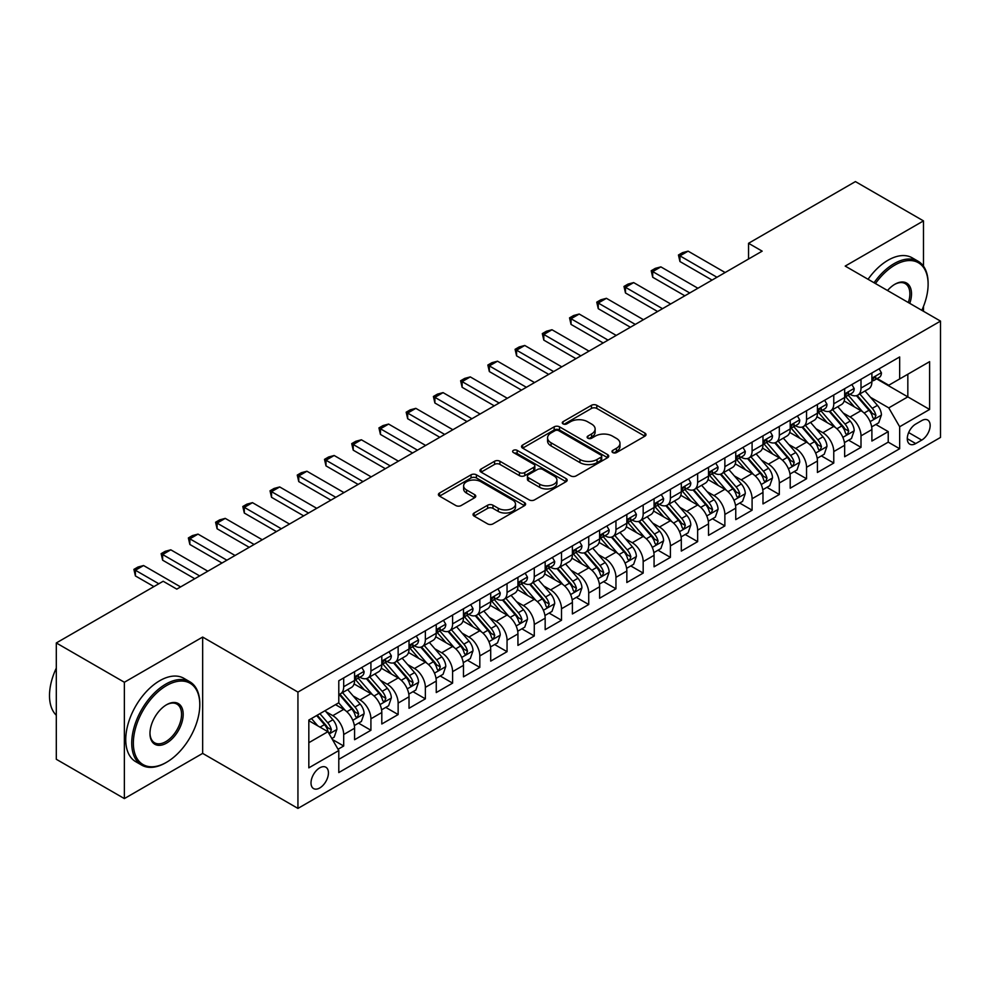 <?xml version="1.0" encoding="UTF-8"?>
<svg xmlns="http://www.w3.org/2000/svg" width="990" height="990" viewBox="0 0 990 990"><rect width="100%" height="100%" fill="white"/><g stroke="black" fill="none" stroke-linecap="round" stroke-linejoin="round"><path stroke-width="1.49" d="M612.761 452.566A2.648 1.522 0 0 0 616.51 452.566L644.898 436.169A3.774 2.178 0 0 0 646.012 434.622A3.774 2.178 0 0 0 644.898 433.088L596.797 405.306A3.774 2.178 0 0 0 591.451 405.306L563.05 421.703A2.648 1.522 0 0 0 562.283 422.779A2.648 1.522 0 0 0 563.05 423.868A2.648 1.522 0 0 0 566.8 423.868L570.475 421.74A12.09 6.979 0 0 1 587.577 421.74L591.587 424.054A12.09 6.979 0 0 1 595.126 428.992A12.09 6.979 0 0 1 591.587 433.929L587.912 436.058A2.648 1.522 0 0 0 587.132 437.135A2.648 1.522 0 0 0 587.912 438.211A2.648 1.522 0 0 0 591.649 438.211L595.324 436.095A12.09 6.979 0 0 1 612.426 436.095L616.436 438.409A12.09 6.979 0 0 1 619.988 443.347A12.09 6.979 0 0 1 616.436 448.284L612.761 450.4A2.648 1.522 0 0 0 611.993 451.489A2.648 1.522 0 0 0 612.761 452.566L612.761 450.4M319.733 787.966A12.326 7.116 120 0 0 327.777 777.113A12.326 7.116 120 0 0 325.883 767.238A12.326 7.116 120 0 0 319.733 767.844A12.326 7.116 120 0 0 311.677 778.709A12.326 7.116 120 0 0 313.57 788.585A12.326 7.116 120 0 0 319.733 787.966M474.123 513.006A3.774 2.178 0 0 0 473.022 514.553A3.774 2.178 0 0 0 474.123 516.099L487.625 523.883A3.774 2.178 0 0 0 492.971 523.883L524.502 505.68A3.774 2.178 0 0 0 525.616 504.133A3.774 2.178 0 0 0 524.502 502.598L476.4 474.816A3.774 2.178 0 0 0 471.054 474.816L439.523 493.032A3.774 2.178 0 0 0 438.409 494.567A3.774 2.178 0 0 0 439.523 496.114L455.821 505.531A3.774 2.178 0 0 0 461.167 505.531L474.668 497.735A3.774 2.178 0 0 0 475.769 496.188A3.774 2.178 0 0 0 474.668 494.654L466.575 489.976A10.11 5.841 0 0 1 463.617 485.855A10.11 5.841 0 0 1 469.854 480.459A10.11 5.841 0 0 1 480.88 481.722L512.548 500.012A10.11 5.841 0 0 1 515.505 504.133A10.11 5.841 0 0 1 509.268 509.528A10.11 5.841 0 0 1 498.242 508.266L492.971 505.222A3.774 2.178 0 0 0 487.625 505.222L474.123 513.006L474.123 516.099L487.625 508.365L487.625 505.222M202.653 637.065L124.369 682.259L56.306 642.955L56.306 759.28L124.369 798.584L202.653 753.39L297.94 808.409L297.94 692.084L202.653 637.065L202.653 753.39M923.484 266.186L923.484 220.894L845.2 266.087L940.5 321.107L297.94 692.084M923.484 220.894L855.422 181.591L748.551 243.292L748.551 259.009M56.306 642.955L163.177 581.254L176.789 589.124L762.164 251.151L748.551 243.292M570.735 475.905A3.774 2.178 0 0 0 576.081 475.905L607.625 457.689A3.774 2.178 0 0 0 608.726 456.155A3.774 2.178 0 0 0 607.625 454.608L559.511 426.839A3.774 2.178 0 0 0 554.165 426.839L522.633 445.042A3.774 2.178 0 0 0 521.532 446.589A3.774 2.178 0 0 0 522.633 448.124L570.735 475.905M514.466 453.135A2.648 1.522 0 0 1 517.151 453.507L566.008 481.722L534.526 499.888A3.774 2.178 0 0 1 529.18 499.888L481.078 472.119L481.078 469.037A3.774 2.178 0 0 0 479.964 470.572A3.774 2.178 0 0 0 481.078 472.119M481.078 469.037L494.579 461.241A3.774 2.178 0 0 1 499.913 461.241L519.428 472.502A3.774 2.178 0 0 0 524.774 472.502L533.721 467.342A3.774 2.178 0 0 0 534.835 465.795A3.774 2.178 0 0 0 533.721 464.248L513.414 452.529A2.648 1.522 0 0 1 512.634 451.44A2.648 1.522 0 0 1 514.268 450.029A2.648 1.522 0 0 1 517.151 450.363L566.057 478.603A3.774 2.178 0 0 1 567.171 480.138A3.774 2.178 0 0 1 566.057 481.685L566.057 478.603M338.036 749.257L343.691 746.002L332.393 739.481M325.957 711.711L332.801 715.659A15.407 8.898 60 0 1 343.691 734.518L354.581 728.232L354.581 739.716L370.916 730.274L358.529 723.121M353.183 695.995L360.026 699.942A15.407 8.898 60 0 1 370.916 718.802L381.806 712.515L381.806 723.987L398.141 714.557L385.754 707.404M380.407 680.279L387.251 684.226A15.407 8.898 60 0 1 398.141 703.086L409.031 696.799L409.031 708.271L425.366 698.841L412.979 691.688M407.645 664.55L414.476 668.498A15.407 8.898 60 0 1 425.366 687.369L436.256 681.083L436.256 692.554L452.591 683.125L440.204 675.972M434.87 648.834L441.701 652.781A15.407 8.898 60 0 1 452.591 671.641L463.481 665.354L463.481 676.838L479.816 667.396L467.429 660.256M462.095 633.117L468.926 637.065A15.407 8.898 60 0 1 479.816 655.924L490.706 649.638L490.706 661.11L507.053 651.68L494.654 644.527M489.32 617.401L496.163 621.349A15.407 8.898 60 0 1 507.053 640.208L517.943 633.922L517.943 645.393L534.278 635.964L521.891 628.811M516.545 601.673L523.388 605.62A15.407 8.898 60 0 1 534.278 624.492L545.168 618.206L545.168 629.677L561.503 620.247L549.116 613.095M543.77 585.956L550.613 589.904A15.407 8.898 60 0 1 561.503 608.763L572.393 602.477L572.393 613.961L588.728 604.519L576.341 597.378M571.007 570.24L577.838 574.188A15.407 8.898 60 0 1 588.728 593.047L599.618 586.761L599.618 598.232L615.953 588.803L603.566 581.65M598.232 554.524L605.063 558.471A15.407 8.898 60 0 1 615.953 577.331L626.843 571.044L626.843 582.516L643.178 573.086L630.791 565.933M625.457 538.795L632.288 542.743A15.407 8.898 60 0 1 643.178 561.615L654.068 555.328L654.068 566.8L670.403 557.37L658.016 550.217M652.682 523.079L659.513 527.027A15.407 8.898 60 0 1 670.403 545.886L681.306 539.6L681.306 551.083L697.641 541.641L685.253 534.501M679.907 507.363L686.751 511.31A15.407 8.898 60 0 1 697.641 530.17L708.531 523.883L708.531 535.355L724.866 525.925L712.478 518.772M707.132 491.646L713.976 495.594A15.407 8.898 60 0 1 724.866 514.454L735.756 508.167L735.756 519.639L752.091 510.209L739.703 503.056M734.357 475.918L741.201 479.865A15.407 8.898 60 0 1 752.091 498.737L762.981 492.451L762.981 503.922L779.316 494.493L766.928 487.34M761.595 460.202L768.426 464.149A15.407 8.898 60 0 1 779.316 483.009L790.206 476.722L790.206 488.206L806.541 478.776L794.153 471.624M788.82 444.485L795.651 448.433A15.407 8.898 60 0 1 806.541 467.292L817.431 461.006L817.431 472.478L833.766 463.048L821.378 455.895M816.045 428.769L822.876 432.717A15.407 8.898 60 0 1 833.766 451.576L844.656 445.29L844.656 456.761L861.003 447.332L861.003 435.86A15.407 8.898 -120 0 0 850.101 416.988L843.27 413.04M848.603 440.179L861.003 447.332M354.581 728.232A15.407 8.898 -120 0 0 343.691 709.372L335.523 704.657M381.806 712.515A15.407 8.898 -120 0 0 370.916 693.656L354.074 683.929M409.031 696.799A15.407 8.898 -120 0 0 398.141 677.94L381.299 668.213M436.256 681.083A15.407 8.898 -120 0 0 425.366 662.211L408.524 652.497M463.481 665.354A15.407 8.898 -120 0 0 452.591 646.495L435.761 636.768M490.706 649.638A15.407 8.898 -120 0 0 479.816 630.779L462.986 621.052M517.943 633.922A15.407 8.898 -120 0 0 507.053 615.062L490.211 605.336M545.168 618.206A15.407 8.898 -120 0 0 534.278 599.334L517.436 589.619M572.393 602.477A15.407 8.898 -120 0 0 561.503 583.617L544.661 573.891M599.618 586.761A15.407 8.898 -120 0 0 588.728 567.901L571.886 558.174M626.843 571.044A15.407 8.898 -120 0 0 615.953 552.185L599.123 542.458M654.068 555.328A15.407 8.898 -120 0 0 643.178 536.456L626.348 526.742M681.306 539.6A15.407 8.898 -120 0 0 670.403 520.74L653.573 511.013M708.531 523.883A15.407 8.898 -120 0 0 697.641 505.024L680.798 495.297M735.756 508.167A15.407 8.898 -120 0 0 724.866 489.308L708.023 479.581M762.981 492.451A15.407 8.898 -120 0 0 752.091 473.579L735.248 463.864M790.206 476.722A15.407 8.898 -120 0 0 779.316 457.863L762.473 448.136M817.431 461.006A15.407 8.898 -120 0 0 806.541 442.146L789.711 432.42M844.656 445.29A15.407 8.898 -120 0 0 833.766 426.43L816.936 416.703M921.715 420.614L915.725 424.067A11.942 6.893 120 0 0 907.929 434.585A11.942 6.893 120 0 0 909.76 444.151A11.942 6.893 120 0 0 915.725 443.557L921.715 440.104A11.942 6.893 120 0 0 929.511 429.586A11.942 6.893 120 0 0 927.679 420.02A11.942 6.893 120 0 0 921.715 420.614M297.94 808.409L940.5 437.432L940.5 321.107M308.831 742.698L327.9 731.697L338.79 750.556L338.79 772.559L899.663 448.742L899.663 426.739L888.773 407.88L870.495 397.324M338.79 750.556L308.831 767.844L308.831 720.064L338.79 702.764L338.79 680.761L899.663 356.945L899.663 378.947L929.61 361.659L929.61 409.452L899.663 426.739M359.877 677.222L360.026 677.309A15.407 8.898 60 0 0 367.723 678.063L378.613 671.777A15.407 8.898 -120 0 0 381.806 664.723L381.806 655.924M387.102 661.506L387.251 661.58A15.407 8.898 60 0 0 394.948 662.347L405.838 656.061A15.407 8.898 -120 0 0 409.031 649.007L409.031 640.208M414.34 645.789L414.476 645.864A15.407 8.898 60 0 0 422.173 646.631L433.063 640.344A15.407 8.898 -120 0 0 436.256 633.291L436.256 624.492M441.565 630.061L441.701 630.147A15.407 8.898 60 0 0 449.398 630.915L460.3 624.616A15.407 8.898 -120 0 0 463.481 617.574L463.481 608.763M468.79 614.345L468.926 614.431A15.407 8.898 60 0 0 476.636 615.186L487.525 608.9A15.407 8.898 -120 0 0 490.706 601.846L490.706 593.047M496.015 598.628L496.163 598.702A15.407 8.898 60 0 0 503.861 599.47L514.75 593.183A15.407 8.898 -120 0 0 517.943 586.13L517.943 577.331M523.24 582.912L523.388 582.986A15.407 8.898 60 0 0 531.086 583.754L541.976 577.467A15.407 8.898 -120 0 0 545.168 570.413L545.168 561.615M550.465 567.183L550.613 567.27A15.407 8.898 60 0 0 558.311 568.037L569.201 561.738A15.407 8.898 -120 0 0 572.393 554.697L572.393 545.886M577.69 551.467L577.838 551.554A15.407 8.898 60 0 0 585.536 552.309L596.425 546.022A15.407 8.898 -120 0 0 599.618 538.968L599.618 530.17M604.927 535.751L605.063 535.825A15.407 8.898 60 0 0 612.761 536.592L623.65 530.306A15.407 8.898 -120 0 0 626.843 523.252L626.843 514.454M632.152 520.035L632.288 520.109A15.407 8.898 60 0 0 639.998 520.876L650.888 514.59A15.407 8.898 -120 0 0 654.068 507.536L654.068 498.737M659.377 504.306L659.513 504.393A15.407 8.898 60 0 0 667.223 505.16L678.113 498.873A15.407 8.898 -120 0 0 681.306 491.82L681.306 483.009M686.602 488.59L686.751 488.676A15.407 8.898 60 0 0 694.448 489.431L705.338 483.145A15.407 8.898 -120 0 0 708.531 476.103L708.531 467.292M713.827 472.874L713.976 472.948A15.407 8.898 60 0 0 721.673 473.715L732.563 467.429A15.407 8.898 -120 0 0 735.756 460.375L735.756 451.576M741.052 457.157L741.201 457.232A15.407 8.898 60 0 0 748.898 457.999L759.788 451.712A15.407 8.898 -120 0 0 762.981 444.659L762.981 435.86M768.29 441.429L768.426 441.515A15.407 8.898 60 0 0 776.123 442.282L787.013 435.996A15.407 8.898 -120 0 0 790.206 428.942L790.206 420.131M795.515 425.712L795.651 425.799A15.407 8.898 60 0 0 803.348 426.554L814.25 420.267A15.407 8.898 -120 0 0 817.431 413.226L817.431 404.415M822.74 409.996L822.876 410.07A15.407 8.898 60 0 0 830.585 410.838L841.475 404.551A15.407 8.898 -120 0 0 844.656 397.497L844.656 388.699M338.79 759.355L888.228 442.146L888.228 431.615L871.893 441.045L871.893 429.573A15.407 8.898 -120 0 0 861.003 410.702L844.161 400.987M849.965 394.28L850.101 394.354A15.407 8.898 -120 0 0 857.81 395.121A15.407 8.898 -120 0 0 861.003 388.068L861.003 379.269M857.81 395.121L868.7 388.835A15.407 8.898 -120 0 0 871.893 381.781L871.893 372.982M343.691 677.927L343.691 686.738A15.407 8.898 60 0 1 340.498 693.792A15.407 8.898 60 0 1 338.79 694.411M340.498 693.792L351.388 687.493A15.407 8.898 -120 0 0 354.581 680.452L354.581 671.641M370.916 662.211L370.916 671.022A15.407 8.898 60 0 1 367.723 678.063M398.141 646.495L398.141 655.293A15.407 8.898 60 0 1 394.948 662.347M425.366 630.779L425.366 639.577A15.407 8.898 60 0 1 422.173 646.631M452.591 615.05L452.591 623.861A15.407 8.898 60 0 1 449.398 630.915M479.816 599.334L479.816 608.145A15.407 8.898 60 0 1 476.636 615.186M507.053 583.617L507.053 592.416A15.407 8.898 60 0 1 503.861 599.47M534.278 567.901L534.278 576.7A15.407 8.898 60 0 1 531.086 583.754M561.503 552.173L561.503 560.984A15.407 8.898 60 0 1 558.311 568.037M588.728 536.456L588.728 545.267A15.407 8.898 60 0 1 585.536 552.309M615.953 520.74L615.953 529.539A15.407 8.898 60 0 1 612.761 536.592M643.178 505.024L643.178 513.822A15.407 8.898 60 0 1 639.998 520.876M670.403 489.295L670.403 498.106A15.407 8.898 60 0 1 667.223 505.16M697.641 473.579L697.641 482.39A15.407 8.898 60 0 1 694.448 489.431M724.866 457.863L724.866 466.661A15.407 8.898 60 0 1 721.673 473.715M752.091 442.146L752.091 450.945A15.407 8.898 60 0 1 748.898 457.999M779.316 426.418L779.316 435.229A15.407 8.898 60 0 1 776.123 442.282M806.541 410.702L806.541 419.512A15.407 8.898 60 0 1 803.348 426.554M833.766 394.985L833.766 403.784A15.407 8.898 60 0 1 830.585 410.838M833.766 451.576L833.766 463.048M806.541 467.292L806.541 478.776M779.316 483.009L779.316 494.493M752.091 498.737L752.091 510.209M724.866 514.454L724.866 525.925M697.641 530.17L697.641 541.641M670.403 545.886L670.403 557.37M643.178 561.615L643.178 573.086M615.953 577.331L615.953 588.803M588.728 593.047L588.728 604.519M561.503 608.763L561.503 620.247M534.278 624.492L534.278 635.964M507.053 640.208L507.053 651.68M479.816 655.924L479.816 667.396M452.591 671.641L452.591 683.125M425.366 687.369L425.366 698.841M398.141 703.086L398.141 714.557M370.916 718.802L370.916 730.274M343.691 734.518L343.691 746.002M327.9 731.697L308.831 720.695M888.773 407.88L907.83 396.866L907.83 374.232L929.61 361.659M876.645 378.873L929.61 409.452M877.19 378.551L888.773 385.234L899.663 378.947M923.484 311.281L923.484 306.442M124.369 682.259L124.369 798.584M875.841 424.463L888.228 431.615M888.228 442.146L899.663 448.742M613.825 452.937L616.436 451.428A12.09 6.979 0 0 0 619.988 446.49L619.988 443.347M595.126 428.992L595.126 432.135A12.09 6.979 0 0 1 591.587 437.073L588.963 438.582M644.849 436.194L596.797 408.449A3.774 2.178 0 0 0 591.451 408.449L564.114 424.24M607.575 457.726L559.511 429.982A3.774 2.178 0 0 0 554.165 429.982L522.683 448.161M600.942 457.232A2.648 1.522 0 0 0 601.71 456.155A2.648 1.522 0 0 0 600.942 455.066L558.719 430.687A2.648 1.522 0 0 0 554.969 430.687L551.096 432.927A12.09 6.979 0 0 0 547.557 437.865A12.09 6.979 0 0 0 551.096 442.802L579.954 459.471A12.09 6.979 0 0 0 597.069 459.471L600.942 457.232L600.942 460.375A2.648 1.522 0 0 0 601.71 459.298L601.71 456.155M547.557 437.865L547.557 441.008A12.09 6.979 0 0 0 551.096 445.946L551.096 442.802M600.942 460.375L597.069 462.615A12.09 6.979 0 0 1 579.954 462.615L551.096 445.946M481.128 472.143L494.579 464.384L494.579 461.241M534.835 465.795L534.835 468.938A3.774 2.178 0 0 1 533.721 470.485L524.774 475.646A3.774 2.178 0 0 1 519.428 475.646L499.913 464.384A3.774 2.178 0 0 0 494.579 464.384M539.674 484.197A10.11 5.841 0 0 0 550.688 485.459A10.11 5.841 0 0 0 556.937 480.063A10.11 5.841 0 0 0 553.967 475.943L542.817 469.495A3.774 2.178 0 0 0 537.471 469.495L528.511 474.668A3.774 2.178 0 0 0 527.41 476.215A3.774 2.178 0 0 0 528.511 477.749L539.674 484.197L539.674 487.34A10.11 5.841 0 0 0 550.688 488.602A10.11 5.841 0 0 0 556.937 483.207L556.937 480.063M527.41 476.215L527.41 479.358A3.774 2.178 0 0 0 528.511 480.893L528.511 477.749M539.674 487.34L528.511 480.893M515.505 504.133L515.505 507.276A10.11 5.841 0 0 1 509.268 512.672A10.11 5.841 0 0 1 498.242 511.409L492.971 508.365A3.774 2.178 0 0 0 487.625 508.365M463.617 485.855L463.617 488.998A10.11 5.841 0 0 0 466.575 493.119L466.575 489.976M474.618 497.76L466.575 493.119M524.452 505.704L476.4 477.96A3.774 2.178 0 0 0 471.054 477.96L439.572 496.139M871.658 426.876L878.699 422.804L881.422 414.946A10.209 5.891 -120 0 0 877.437 405.368L865 390.963M862.513 411.704L848.294 395.245M854.42 406.902L846.165 397.349A24.453 14.12 -120 0 0 845.41 396.507M856.424 395.678L868.997 410.244A10.209 5.891 60 0 1 872.635 417.273L873.378 418.485L874.764 418.287L875.903 415.379A10.209 5.891 -120 0 0 872.264 408.35L859.827 393.958M857.154 395.431L870.68 411.085A5.198 3.007 60 0 1 871.992 413.127L875.903 415.379M879.108 368.812L881.422 372.822A10.209 5.891 60 0 1 879.306 377.339L874.133 380.321A10.209 5.891 -120 0 0 875.903 377.97L875.692 377.066M872.227 380.804L872.264 380.804A10.209 5.891 -120 0 0 874.133 380.321M874.591 377.215L875.903 377.97C875.271 376.435 874.182 377.066 872.635 379.863A10.209 5.891 60 0 1 871.893 381.311M716.97 277.25L679.944 255.865L679.944 261.533L678.447 254.999L682.531 252.648L688.112 251.151L725.138 272.535M712.07 280.083L679.944 261.533M688.112 251.151L679.944 255.865L678.447 254.999M921.826 310.328A46.976 27.126 120 0 0 928.113 284.241A46.976 27.126 120 0 0 894.898 265.06A46.976 27.126 120 0 0 875.457 283.548M874.046 282.744A48.126 27.794 -60 0 1 894.081 263.649A48.126 27.794 -60 0 1 918.138 261.261A48.126 27.794 -60 0 1 928.113 283.301A48.126 27.794 -60 0 1 928.113 283.771M887.51 290.515A23.488 13.563 -60 0 1 894.898 284.241L894.898 284.241A23.488 13.563 -60 0 1 909.773 303.361M868.057 279.279A48.126 27.794 -60 0 1 888.092 260.197A48.126 27.794 -60 0 1 912.149 257.808L918.138 261.261M908.337 302.544A22.337 12.895 120 0 0 905.244 283.61A22.337 12.895 120 0 0 894.477 284.489M165.763 762.733L166.58 762.263A46.976 27.126 120 0 0 199.794 704.732A46.976 27.126 120 0 0 166.58 685.563A46.976 27.126 120 0 0 133.353 743.094A46.976 27.126 120 0 0 166.58 762.263L165.763 762.745A48.126 27.794 -60 0 1 165.763 762.745A48.126 27.794 -60 0 1 141.694 765.121A48.126 27.794 -60 0 1 134.318 726.561A48.126 27.794 -60 0 1 165.763 684.14A48.126 27.794 -60 0 1 189.82 681.764A48.126 27.794 -60 0 1 199.794 703.791A48.126 27.794 -60 0 1 199.794 704.274M166.58 743.094A23.488 13.563 -60 0 1 149.973 733.503A23.488 13.563 -60 0 1 166.58 704.732L166.58 704.732A23.488 13.563 -60 0 1 183.187 714.322A23.488 13.563 -60 0 1 166.58 743.094M149.973 733.021A22.337 12.895 120 0 0 154.589 742.785A22.337 12.895 120 0 0 165.763 741.671A22.337 12.895 120 0 0 180.353 721.995A22.337 12.895 120 0 0 176.925 704.1A22.337 12.895 120 0 0 166.159 704.979M141.694 765.121L135.704 761.669A48.126 27.794 -60 0 1 128.329 723.096A48.126 27.794 -60 0 1 159.774 680.687A48.126 27.794 -60 0 1 183.831 678.298L189.82 681.764M56.306 715.263A48.126 27.794 -60 0 1 56.306 668.114M844.433 442.592L851.474 438.533L854.184 430.662A10.209 5.891 -120 0 0 850.212 421.084L837.775 406.68M835.288 427.42L821.069 410.961M827.195 422.631L818.94 413.078A24.453 14.12 -120 0 0 818.185 412.224M829.199 411.394L841.772 425.96A10.209 5.891 60 0 1 845.41 432.989L846.153 434.202L847.539 434.004L848.678 431.108A10.209 5.891 -120 0 0 845.039 424.079L832.602 409.674M829.929 411.159L843.455 426.814A5.198 3.007 60 0 1 844.767 428.843L848.678 431.108M817.208 458.308L824.237 454.249L826.959 446.391A10.209 5.891 -120 0 0 822.987 436.813L810.55 422.408M808.063 443.136L793.844 426.678M799.97 438.347L791.715 428.794A24.453 14.12 -120 0 0 790.961 427.94M801.962 427.111L814.547 441.676A10.209 5.891 60 0 1 818.185 448.705L818.928 449.918L820.314 449.72L821.452 446.824A10.209 5.891 -120 0 0 817.814 439.795L805.377 425.391M802.704 426.876L816.23 442.53A5.198 3.007 60 0 1 817.542 444.56L821.452 446.824M789.983 474.024L797.012 469.965L799.734 462.107A10.209 5.891 -120 0 0 795.762 452.529L783.325 438.125M780.825 458.865L766.607 442.394M772.745 454.064L764.49 444.51A24.453 14.12 -120 0 0 763.723 443.656M774.737 442.827L787.322 457.405A10.209 5.891 60 0 1 790.961 464.434L791.703 465.634L793.077 465.449L794.227 462.54A10.209 5.891 -120 0 0 790.589 455.511L778.152 441.107M775.479 442.592L789.005 458.246A5.198 3.007 60 0 1 790.305 460.276L794.227 462.54M762.758 489.753L769.787 485.682L772.509 477.824A10.209 5.891 -120 0 0 768.537 468.245L756.1 453.841M753.6 474.581L739.382 458.123M745.507 469.78L737.265 460.226A24.453 14.12 -120 0 0 736.498 459.385M747.512 458.556L760.097 473.121A10.209 5.891 60 0 1 763.736 480.15L764.478 481.363L765.852 481.165L767.002 478.257A10.209 5.891 -120 0 0 763.364 471.228L750.927 456.836M748.254 458.308L761.768 473.963A5.198 3.007 60 0 1 763.08 476.004L767.002 478.257M851.87 384.528L854.184 388.538A10.209 5.891 60 0 1 852.081 393.055L846.908 396.037A10.209 5.891 -120 0 0 848.678 393.686L848.467 392.782M845.002 396.52L845.039 396.52A10.209 5.891 -120 0 0 846.908 396.037M847.366 392.931L848.678 393.686C848.034 392.151 846.945 392.782 845.41 395.579A10.209 5.891 60 0 1 844.656 397.027M689.745 292.966L652.707 271.594L652.707 277.25L651.21 270.728L655.293 268.364L660.875 266.879L697.913 288.251M684.845 295.8L652.707 277.25M660.875 266.879L652.707 271.594L651.21 270.728M824.645 400.257L826.959 404.254A10.209 5.891 60 0 1 824.856 408.771L819.683 411.766A10.209 5.891 -120 0 0 821.452 409.414L821.242 408.511M817.777 412.236L817.814 412.236A10.209 5.891 -120 0 0 819.683 411.766M820.141 408.647L821.452 409.414C820.809 407.868 819.72 408.499 818.185 411.296A10.209 5.891 60 0 1 817.431 412.743M662.508 308.682L625.482 287.31L625.482 292.966L623.985 286.444L628.068 284.081L633.649 282.596L670.676 303.967M657.607 311.516L625.482 292.966M633.649 282.596L625.482 287.31L623.985 286.444M797.42 415.973L799.734 419.983A10.209 5.891 60 0 1 797.618 424.487L792.446 427.482A10.209 5.891 -120 0 0 794.227 425.131L794.017 424.227M790.552 427.952L790.589 427.952A10.209 5.891 -120 0 0 792.446 427.482M792.916 424.364L794.227 425.131C793.584 423.596 792.495 424.227 790.961 427.012A10.209 5.891 60 0 1 790.206 428.472M635.283 324.411L598.257 303.027L598.257 308.682L596.76 302.16L600.843 299.809L606.425 298.312L643.451 319.696M630.383 327.232L598.257 308.682M606.425 298.312L598.257 303.027L596.76 302.16M770.195 431.69L772.509 435.699A10.209 5.891 60 0 1 770.393 440.216L765.221 443.198A10.209 5.891 -120 0 0 767.002 440.847L766.78 439.944M763.327 443.681L763.364 443.681A10.209 5.891 -120 0 0 765.221 443.198M765.678 440.092L767.002 440.847C766.359 439.312 765.27 439.944 763.736 442.74A10.209 5.891 60 0 1 762.981 444.188M608.058 340.127L571.032 318.743L571.032 324.411L569.535 317.877L573.618 315.525L579.2 314.028L616.226 335.412M603.158 342.948L571.032 324.411M579.2 314.028L571.032 318.743L569.535 317.877M735.521 505.469L742.562 501.41L745.284 493.54A10.209 5.891 -120 0 0 741.312 483.962L728.863 469.557M726.375 490.298L712.157 473.839M718.282 485.508L710.028 475.955A24.453 14.12 -120 0 0 709.273 475.101M720.287 474.272L732.872 488.837A10.209 5.891 60 0 1 736.51 495.866L737.253 497.079L738.627 496.881L739.777 493.985A10.209 5.891 -120 0 0 736.139 486.956L723.69 472.552M721.029 474.037L734.543 489.691A5.198 3.007 60 0 1 735.855 491.721L739.777 493.985M742.97 447.406L745.284 451.415A10.209 5.891 60 0 1 743.168 455.932L737.995 458.914A10.209 5.891 -120 0 0 739.777 456.563L739.555 455.66M736.09 459.397L736.139 459.397A10.209 5.891 -120 0 0 737.995 458.914M738.453 455.808L739.777 456.563C739.134 455.029 738.045 455.66 736.51 458.457A10.209 5.891 60 0 1 735.756 459.904M580.833 355.843L543.807 334.471L543.807 340.127L542.31 333.605L546.393 331.242L551.975 329.744L589 351.128M575.933 358.677L543.807 340.127M551.975 329.744L543.807 334.471L542.31 333.605M708.296 521.186L715.337 517.126L718.059 509.268A10.209 5.891 -120 0 0 714.087 499.69L701.638 485.286M699.15 506.014L684.932 489.555M691.057 501.225L682.803 491.671A24.453 14.12 -120 0 0 682.048 490.817M693.062 489.988L705.647 504.554A10.209 5.891 60 0 1 709.285 511.582L710.016 512.795L711.402 512.597L712.553 509.702A10.209 5.891 -120 0 0 708.914 502.673L696.465 488.268M693.804 489.753L707.318 505.407A5.198 3.007 60 0 1 708.63 507.437L712.553 509.702M715.745 463.134L718.059 467.132A10.209 5.891 60 0 1 715.943 471.648L710.771 474.643A10.209 5.891 -120 0 0 712.553 472.292L712.33 471.376M708.865 475.113L708.914 475.113A10.209 5.891 -120 0 0 710.771 474.643M711.228 471.525L712.553 472.292C711.909 470.745 710.82 471.376 709.285 474.173A10.209 5.891 60 0 1 708.531 475.621M553.608 371.559L516.582 350.188L516.582 355.843L515.085 349.321L519.168 346.958L524.75 345.473L561.775 366.844M548.707 374.393L516.582 355.843M524.75 345.473L516.582 350.188L515.085 349.321M681.071 536.902L688.112 532.843L690.822 524.985A10.209 5.891 -120 0 0 686.85 515.406L674.413 501.002M671.925 521.73L657.707 505.271M663.832 516.941L655.578 507.387A24.453 14.12 -120 0 0 654.823 506.534M665.837 505.704L678.41 520.282A10.209 5.891 60 0 1 682.048 527.311L682.791 528.511L684.177 528.326L685.315 525.418A10.209 5.891 -120 0 0 681.677 518.389L669.24 503.984M666.567 505.469L680.093 521.124A5.198 3.007 60 0 1 681.405 523.153L685.315 525.418M688.52 478.851L690.822 482.86A10.209 5.891 60 0 1 688.718 487.365L683.546 490.359A10.209 5.891 -120 0 0 685.315 488.008L685.105 487.105M681.64 490.83L681.677 490.83A10.209 5.891 -120 0 0 683.546 490.359M684.003 487.241L685.315 488.008C684.684 486.474 683.595 487.092 682.048 489.889A10.209 5.891 60 0 1 681.306 491.349M526.383 387.288L489.345 365.904L489.345 371.559L487.847 365.038L491.931 362.686L497.525 361.189L534.55 382.573M521.482 390.11L489.345 371.559M497.525 361.189L489.345 365.904L487.847 365.038M653.846 552.63L660.875 548.559L663.597 540.701A10.209 5.891 -120 0 0 659.625 531.123L647.188 516.718M644.7 537.459L630.482 521M636.607 532.657L628.353 523.104A24.453 14.12 -120 0 0 627.598 522.262M638.6 521.433L651.185 535.998A10.209 5.891 60 0 1 654.823 543.027L655.566 544.24L656.952 544.042L658.09 541.134A10.209 5.891 -120 0 0 654.452 534.105L642.015 519.701M639.342 521.186L652.868 536.84A5.198 3.007 60 0 1 654.18 538.882L658.09 541.134M661.283 494.567L663.597 498.576A10.209 5.891 60 0 1 661.493 503.093L656.321 506.076A10.209 5.891 -120 0 0 658.09 503.724L657.88 502.821M654.415 506.558L654.452 506.558A10.209 5.891 -120 0 0 656.321 506.076M656.778 502.97L658.09 503.724C657.447 502.19 656.358 502.821 654.823 505.618A10.209 5.891 60 0 1 654.068 507.066M499.146 403.004L462.12 381.62L462.12 387.288L460.622 380.754L464.706 378.403L470.287 376.905L507.325 398.289M494.245 405.826L462.12 387.288M470.287 376.905L462.12 381.62L460.622 380.754M626.62 568.347L633.649 564.288L636.372 556.417A10.209 5.891 -120 0 0 632.4 546.839L619.963 532.434M617.463 553.175L603.257 536.716M609.382 548.386L601.128 538.832A24.453 14.12 -120 0 0 600.373 537.978M611.375 537.149L623.96 551.715A10.209 5.891 60 0 1 627.598 558.744L628.341 559.956L629.714 559.758L630.865 556.863A10.209 5.891 -120 0 0 627.227 549.834L614.79 535.429M612.117 536.914L625.643 552.568A5.198 3.007 60 0 1 626.942 554.598L630.865 556.863M634.058 510.283L636.372 514.293A10.209 5.891 60 0 1 634.268 518.81L629.083 521.792A10.209 5.891 -120 0 0 630.865 519.441L630.655 518.537M627.19 522.274L627.227 522.274A10.209 5.891 -120 0 0 629.083 521.792M629.553 518.686L630.865 519.441C630.222 517.906 629.133 518.537 627.598 521.334A10.209 5.891 60 0 1 626.843 522.782M471.921 418.721L434.895 397.349L434.895 403.004L433.397 396.483L437.481 394.119L443.062 392.622L480.088 414.006M467.02 421.554L434.895 403.004M443.062 392.622L434.895 397.349L433.397 396.483M599.396 584.063L606.425 580.004L609.147 572.146A10.209 5.891 -120 0 0 605.175 562.567L592.738 548.163M590.238 568.891L576.019 552.432M582.145 564.102L573.903 554.548A24.453 14.12 -120 0 0 573.136 553.695M584.15 552.865L596.735 567.431A10.209 5.891 60 0 1 600.373 574.46L601.116 575.673L602.489 575.475L603.64 572.579A10.209 5.891 -120 0 0 600.002 565.55L587.565 551.145M584.892 552.63L598.406 568.285A5.198 3.007 60 0 1 599.717 570.314L603.64 572.579M606.833 526.012L609.147 530.009A10.209 5.891 60 0 1 607.031 534.526L601.858 537.521A10.209 5.891 -120 0 0 603.64 535.169L603.43 534.254M599.965 537.991L600.002 537.991A10.209 5.891 -120 0 0 601.858 537.521M602.316 534.402L603.64 535.169C602.997 533.622 601.908 534.254 600.373 537.05A10.209 5.891 60 0 1 599.618 538.498M444.696 434.437L407.67 413.065L407.67 418.721L406.172 412.199L410.256 409.835L415.837 408.35L452.863 429.722M439.795 437.271L407.67 418.721M415.837 408.35L407.67 413.065L406.172 412.199M572.158 599.779L579.2 595.72L581.922 587.862A10.209 5.891 -120 0 0 577.95 578.284L565.513 563.879M563.013 584.607L548.794 568.149M554.92 579.818L546.678 570.265A24.453 14.12 -120 0 0 545.911 569.411M556.925 568.582L569.51 583.159A10.209 5.891 60 0 1 573.148 590.189L573.891 591.389L575.264 591.203L576.415 588.295A10.209 5.891 -120 0 0 572.777 581.266L560.34 566.862M557.667 568.347L571.181 584.001A5.198 3.007 60 0 1 572.492 586.031L576.415 588.295M579.608 541.728L581.922 545.738A10.209 5.891 60 0 1 579.806 550.242L574.633 553.237A10.209 5.891 -120 0 0 576.415 550.886L576.192 549.982M572.727 553.707L572.777 553.707A10.209 5.891 -120 0 0 574.633 553.237M575.091 550.118L576.415 550.886C575.772 549.351 574.683 549.97 573.148 552.767A10.209 5.891 60 0 1 572.393 554.227M417.471 450.165L380.445 428.781L380.445 434.437L378.947 427.915L383.031 425.564L388.612 424.067L425.638 445.438M412.57 452.987L380.445 434.437M388.612 424.067L380.445 428.781L378.947 427.915M544.933 615.508L551.975 611.436L554.697 603.578A10.209 5.891 -120 0 0 550.725 594L538.275 579.596M535.788 600.336L521.569 583.877M527.695 595.534L519.441 585.981A24.453 14.12 -120 0 0 518.686 585.139M529.7 584.31L542.285 598.876A10.209 5.891 60 0 1 545.923 605.905L546.666 607.118L548.039 606.919L549.19 604.011A10.209 5.891 -120 0 0 545.552 596.982L533.103 582.578M530.442 584.063L543.956 599.717A5.198 3.007 60 0 1 545.267 601.759L549.19 604.011M552.383 557.444L554.697 561.454A10.209 5.891 60 0 1 552.581 565.971L547.408 568.953A10.209 5.891 -120 0 0 549.19 566.602L548.967 565.698M545.502 569.436L545.552 569.436A10.209 5.891 -120 0 0 547.408 568.953M547.866 565.847L549.19 566.602C548.547 565.067 547.458 565.698 545.923 568.495A10.209 5.891 60 0 1 545.168 569.943M390.246 465.882L353.22 444.498L353.22 450.165L351.722 443.631L355.806 441.28L361.387 439.783L398.413 461.167M385.345 468.703L353.22 450.165M361.387 439.783L353.22 444.498L351.722 443.631M525.158 573.161L527.472 577.17A10.209 5.891 60 0 1 525.356 581.687L520.183 584.669A10.209 5.891 -120 0 0 521.953 582.318L521.742 581.415M518.277 585.152L518.314 585.152A10.209 5.891 -120 0 0 520.183 584.669M520.641 581.563L521.953 582.318C521.322 580.784 520.233 581.415 518.686 584.211A10.209 5.891 60 0 1 517.943 585.659M363.021 481.598L325.995 460.226L325.995 465.882L324.497 459.36L328.581 456.996L334.162 455.499L371.188 476.883M358.12 484.432L325.995 465.882M334.162 455.499L325.995 460.226L324.497 459.36M497.933 588.877L500.235 592.886A10.209 5.891 60 0 1 498.131 597.403L492.958 600.398A10.209 5.891 -120 0 0 494.728 598.047L494.517 597.131M491.052 600.868L491.089 600.868A10.209 5.891 -120 0 0 492.958 600.398M493.416 597.279L494.728 598.047C494.084 596.5 492.995 597.131 491.461 599.928A10.209 5.891 60 0 1 490.706 601.375M335.796 497.314L298.757 475.943L298.757 481.598L297.26 475.076L301.344 472.713L306.925 471.228L343.963 492.599M330.895 500.148L298.757 481.598M306.925 471.228L298.757 475.943L297.26 475.076M517.708 631.224L524.75 627.165L527.472 619.294A10.209 5.891 -120 0 0 523.5 609.716L511.05 595.312M508.563 616.052L494.344 599.593M500.47 611.263L492.216 601.71A24.453 14.12 -120 0 0 491.461 600.856M502.475 600.027L515.048 614.592A10.209 5.891 60 0 1 518.686 621.621L519.428 622.834L520.814 622.636L521.953 619.74A10.209 5.891 -120 0 0 518.314 612.711L505.878 598.307M503.205 599.792L516.731 615.446A5.198 3.007 60 0 1 518.042 617.475L521.953 619.74M490.483 646.94L497.525 642.881L500.235 635.023A10.209 5.891 -120 0 0 496.262 625.433L483.825 611.04M481.338 631.769L467.119 615.31M473.245 626.979L464.991 617.426A24.453 14.12 -120 0 0 464.236 616.572M475.25 615.743L487.822 630.308A10.209 5.891 60 0 1 491.461 637.337L492.203 638.55L493.589 638.352L494.728 635.456A10.209 5.891 -120 0 0 491.089 628.427L478.653 614.023M475.98 615.508L489.506 631.162A5.198 3.007 60 0 1 490.817 633.192L494.728 635.456M463.258 662.657L470.287 658.598L473.01 650.739A10.209 5.891 -120 0 0 469.037 641.161L456.6 626.757M454.113 647.485L439.894 631.026M446.02 642.696L437.766 633.142A24.453 14.12 -120 0 0 437.011 632.288M448.012 631.459L460.598 646.037A10.209 5.891 60 0 1 464.236 653.066L464.978 654.266L466.364 654.081L467.503 651.173A10.209 5.891 -120 0 0 463.864 644.144L451.428 629.739M448.755 631.224L462.281 646.878A5.198 3.007 60 0 1 463.592 648.908L467.503 651.173M470.696 604.605L473.01 608.615A10.209 5.891 60 0 1 470.906 613.119L465.733 616.114A10.209 5.891 -120 0 0 467.503 613.763L467.292 612.86M463.827 616.584L463.864 616.584A10.209 5.891 -120 0 0 465.733 616.114M466.191 612.996L467.503 613.763C466.859 612.228 465.77 612.847 464.236 615.644A10.209 5.891 60 0 1 463.481 617.104M308.558 513.043L271.532 491.659L271.532 497.314L270.035 490.793L274.119 488.441L279.7 486.944L316.726 508.315M303.658 515.864L271.532 497.314M279.7 486.944L271.532 491.659L270.035 490.793M436.033 678.385L443.062 674.314L445.785 666.456A10.209 5.891 -120 0 0 441.812 656.877L429.375 642.473M426.876 663.213L412.657 646.755M418.795 658.412L410.541 648.858A24.453 14.12 -120 0 0 409.786 648.017M420.787 647.188L433.373 661.753A10.209 5.891 60 0 1 437.011 668.782L437.753 669.995L439.127 669.797L440.278 666.889A10.209 5.891 -120 0 0 436.639 659.86L424.203 645.455M421.53 646.94L435.055 662.595A5.198 3.007 60 0 1 436.355 664.637L440.278 666.889M443.471 620.322L445.785 624.331A10.209 5.891 60 0 1 443.668 628.848L438.496 631.83A10.209 5.891 -120 0 0 440.278 629.479L440.067 628.576M436.602 632.313L436.639 632.313A10.209 5.891 -120 0 0 438.496 631.83M438.966 628.724L440.278 629.479C439.634 627.945 438.545 628.576 437.011 631.373A10.209 5.891 60 0 1 436.256 632.82M281.333 528.759L244.307 507.375L244.307 513.043L242.81 506.509L246.894 504.157L252.475 502.66L289.501 524.044M276.433 531.581L244.307 513.043M252.475 502.66L244.307 507.375L242.81 506.509M408.808 694.101L415.837 690.042L418.56 682.172A10.209 5.891 -120 0 0 414.587 672.594L402.15 658.189M399.651 678.93L385.432 662.471M391.557 674.14L383.316 664.587A24.453 14.12 -120 0 0 382.548 663.733M393.562 662.904L406.147 677.469A10.209 5.891 60 0 1 409.786 684.498L410.528 685.711L411.902 685.513L413.053 682.617A10.209 5.891 -120 0 0 409.414 675.588L396.978 661.184M394.305 662.669L407.818 678.323A5.198 3.007 60 0 1 409.13 680.353L413.053 682.617M416.246 636.038L418.56 640.047A10.209 5.891 60 0 1 416.443 644.564L411.271 647.547A10.209 5.891 -120 0 0 413.053 645.195L412.83 644.292M409.377 648.029L409.414 648.029A10.209 5.891 -120 0 0 411.271 647.547M411.729 644.441L413.053 645.195C412.409 643.661 411.32 644.292 409.786 647.089A10.209 5.891 60 0 1 409.031 648.537M254.108 544.475L217.082 523.104L217.082 528.759L215.585 522.237L219.669 519.874L225.25 518.376L262.276 539.76M249.208 547.309L217.082 528.759M225.25 518.376L217.082 523.104L215.585 522.237M381.571 709.818L388.612 705.759L391.335 697.901A10.209 5.891 -120 0 0 387.362 688.31L374.913 673.918M372.426 694.646L358.207 678.187M364.332 689.857L356.078 680.303A24.453 14.12 -120 0 0 355.323 679.449M366.337 678.62L378.923 693.186A10.209 5.891 60 0 1 382.561 700.215L383.303 701.427L384.677 701.229L385.828 698.334A10.209 5.891 -120 0 0 382.19 691.305L369.74 676.9M367.08 678.385L380.593 694.04A5.198 3.007 60 0 1 381.905 696.069L385.828 698.334M389.021 651.754L391.335 655.764A10.209 5.891 60 0 1 389.219 660.28L384.046 663.275A10.209 5.891 -120 0 0 385.828 660.924L385.605 660.008M382.14 663.745L382.19 663.745A10.209 5.891 -120 0 0 384.046 663.275M384.504 660.157L385.828 660.924C385.184 659.377 384.095 660.008 382.561 662.805A10.209 5.891 60 0 1 381.806 664.253M226.883 560.192L189.857 538.82L189.857 544.475L188.36 537.954L192.444 535.59L198.025 534.105L235.051 555.477M221.983 563.025L189.857 544.475M198.025 534.105L189.857 538.82L188.36 537.954M354.346 725.534L361.387 721.475L364.11 713.617A10.209 5.891 -120 0 0 360.137 704.038L347.688 689.634M345.201 710.362L338.691 702.826M337.107 705.573L336.055 704.348M339.112 694.337L351.697 708.914A10.209 5.891 60 0 1 355.336 715.943L356.066 717.144L357.452 716.958L358.603 714.05A10.209 5.891 -120 0 0 354.964 707.021L342.515 692.616M339.855 694.101L353.368 709.756A5.198 3.007 60 0 1 354.68 711.785L358.603 714.05M361.796 667.483L364.11 671.492A10.209 5.891 60 0 1 361.993 675.997L356.821 678.991A10.209 5.891 -120 0 0 358.603 676.64L358.38 675.737M354.915 679.462L354.964 679.462A10.209 5.891 -120 0 0 356.821 678.991M357.279 675.873L358.603 676.64C357.959 675.106 356.87 675.725 355.336 678.521A10.209 5.891 60 0 1 354.581 679.982M199.658 575.92L162.632 554.536L162.632 560.192L161.135 553.67L165.219 551.319L170.8 549.821L207.826 571.193M194.758 578.742L162.632 560.192M170.8 549.821L162.632 554.536L161.135 553.67M331.848 738.528L334.162 737.191L336.885 729.333A10.209 5.891 -120 0 0 332.9 719.755L325.079 710.684M317.765 725.843L311.454 718.542M309.882 721.289L308.831 720.089M316.627 715.56L324.46 724.63A10.209 5.891 60 0 1 328.098 731.66L328.841 732.872L330.227 732.674L331.365 729.766A10.209 5.891 -120 0 0 327.727 722.737L319.906 713.679M317.258 715.201L326.143 725.472A5.198 3.007 60 0 1 327.455 727.514L331.365 729.766M158.821 583.778L135.395 570.252L135.395 575.92L133.898 569.386L137.981 567.035L143.575 565.538L180.601 586.922M153.92 586.6L135.395 575.92M143.575 565.538L135.395 570.252L133.898 569.386M332.801 715.659L343.691 709.372M360.026 699.942L370.916 693.656M387.251 684.226L398.141 677.94M414.476 668.498L425.366 662.211M441.701 652.781L452.591 646.495M468.926 637.065L479.816 630.779M496.163 621.349L507.053 615.062M523.388 605.62L534.278 599.334M550.613 589.904L561.503 583.617M577.838 574.188L588.728 567.901M605.063 558.471L615.953 552.185M632.288 542.743L643.178 536.456M659.513 527.027L670.403 520.74M686.751 511.31L697.641 505.024M713.976 495.594L724.866 489.308M741.201 479.865L752.091 473.579M768.426 464.149L779.316 457.863M795.651 448.433L806.541 442.146M822.876 432.717L833.766 426.43M850.101 416.988L861.003 410.702M861.003 388.068L871.893 381.781M343.691 686.738L354.581 680.452M370.916 671.022L381.806 664.723M398.141 655.293L409.031 649.007M425.366 639.577L436.256 633.291M452.591 623.861L463.481 617.574M479.816 608.145L490.706 601.846M507.053 592.416L517.943 586.13M534.278 576.7L545.168 570.413M561.503 560.984L572.393 554.697M588.728 545.267L599.618 538.968M615.953 529.539L626.843 523.252M643.178 513.822L654.068 507.536M670.403 498.106L681.306 491.82M697.641 482.39L708.531 476.103M724.866 466.661L735.756 460.375M752.091 450.945L762.981 444.659M779.316 435.229L790.206 428.942M806.541 419.512L817.431 413.226M833.766 403.784L844.656 397.497M861.003 435.86L871.893 429.573M908.659 432.568L921.715 440.104M907.285 438.681L915.725 443.557M616.436 451.428L616.436 448.284M587.912 438.211L587.912 436.058M591.587 437.073L591.587 433.929M563.05 423.868L563.05 421.703M591.451 408.449L591.451 405.306M596.797 408.449L596.797 405.306M644.898 436.169L644.898 433.088M522.633 448.124L522.633 445.042M554.165 429.982L554.165 426.839M559.511 429.982L559.511 426.839M607.625 457.689L607.625 454.608M579.954 462.615L579.954 459.471M597.069 462.615L597.069 459.471M499.913 464.384L499.913 461.241M519.428 475.646L519.428 472.502M524.774 475.646L524.774 472.502M533.721 470.485L533.721 467.342M517.151 453.507L517.151 450.363M492.971 508.365L492.971 505.222M498.242 511.409L498.242 508.266M474.668 497.735L474.668 494.654M439.523 496.114L439.523 493.032M471.054 477.96L471.054 474.816M476.4 477.96L476.4 474.816M524.502 505.68L524.502 502.598M870.099 421.641L881.348 415.144M872.264 408.35L877.437 405.368M864.134 413.053L868.997 410.244M881.348 372.698L871.893 378.168M842.874 437.357L854.123 430.86M845.039 424.079L850.212 421.084M836.909 428.769L841.772 425.96M815.649 453.074L826.898 446.589M817.814 439.795L822.987 436.813M809.684 444.485L814.547 441.676M788.424 468.802L799.673 462.305M790.589 455.511L795.762 452.529M782.459 460.214L787.322 457.405M761.199 484.518L772.448 478.022M763.364 471.228L768.537 468.245M755.234 475.93L760.097 473.121M854.123 388.427L844.656 393.884M826.898 404.143L817.431 409.6M799.673 419.859L790.206 425.329M772.448 435.575L762.981 441.045M733.974 500.235L745.21 493.738M736.139 486.956L741.312 483.962M727.996 491.646L732.872 488.837M745.21 451.304L735.756 456.761M706.736 515.951L717.985 509.466M708.914 502.673L714.087 499.69M700.771 507.363L705.647 504.554M717.985 467.02L708.531 472.478M679.511 531.679L690.76 525.183M681.677 518.389L686.85 515.406M673.547 523.091L678.41 520.282M690.76 482.736L681.306 488.206M652.286 547.396L663.535 540.899M654.452 534.105L659.625 531.123M646.322 538.808L651.185 535.998M663.535 498.453L654.068 503.922M625.061 563.112L636.31 556.615M627.227 549.834L632.4 546.839M619.096 554.524L623.96 551.715M636.31 514.181L626.843 519.639M597.836 578.828L609.085 572.344M600.002 565.55L605.175 562.567M591.871 570.24L596.735 567.431M609.085 529.898L599.618 535.355M570.611 594.557L581.848 588.06M572.777 581.266L577.95 578.284M564.646 585.969L569.51 583.159M581.848 545.614L572.393 551.083M543.386 610.273L554.623 603.776M545.552 596.982L550.725 594M537.409 601.685L542.285 598.876M554.623 561.33L545.168 566.8M527.398 577.059L517.943 582.516M500.173 592.775L490.706 598.232M516.149 625.989L527.398 619.493M518.314 612.711L523.5 609.716M510.184 617.401L515.048 614.592M488.924 641.706L500.173 635.221M491.089 628.427L496.262 625.433M482.959 633.117L487.822 630.308M461.699 657.434L472.948 650.937M463.864 644.144L469.037 641.161M455.734 648.846L460.598 646.037M472.948 608.491L463.481 613.961M434.474 673.151L445.723 666.654M436.639 659.86L441.812 656.877M428.509 664.562L433.373 661.753M445.723 624.207L436.256 629.677M407.249 688.867L418.498 682.37M409.414 675.588L414.587 672.594M401.284 680.279L406.147 677.469M418.498 639.936L409.031 645.393M380.024 704.583L391.26 698.099M382.19 691.305L387.362 688.31M374.047 695.995L378.923 693.186M391.26 655.652L381.806 661.11M352.786 720.312L364.035 713.815M354.964 707.021L360.137 704.038M346.822 711.723L351.697 708.914M364.035 671.369L354.581 676.838M329.187 733.937L336.81 729.531M327.727 722.737L332.9 719.755M320.055 727.167L324.46 724.63M928.113 284.241L928.113 283.301M199.794 704.732L199.794 703.791"/></g></svg>
